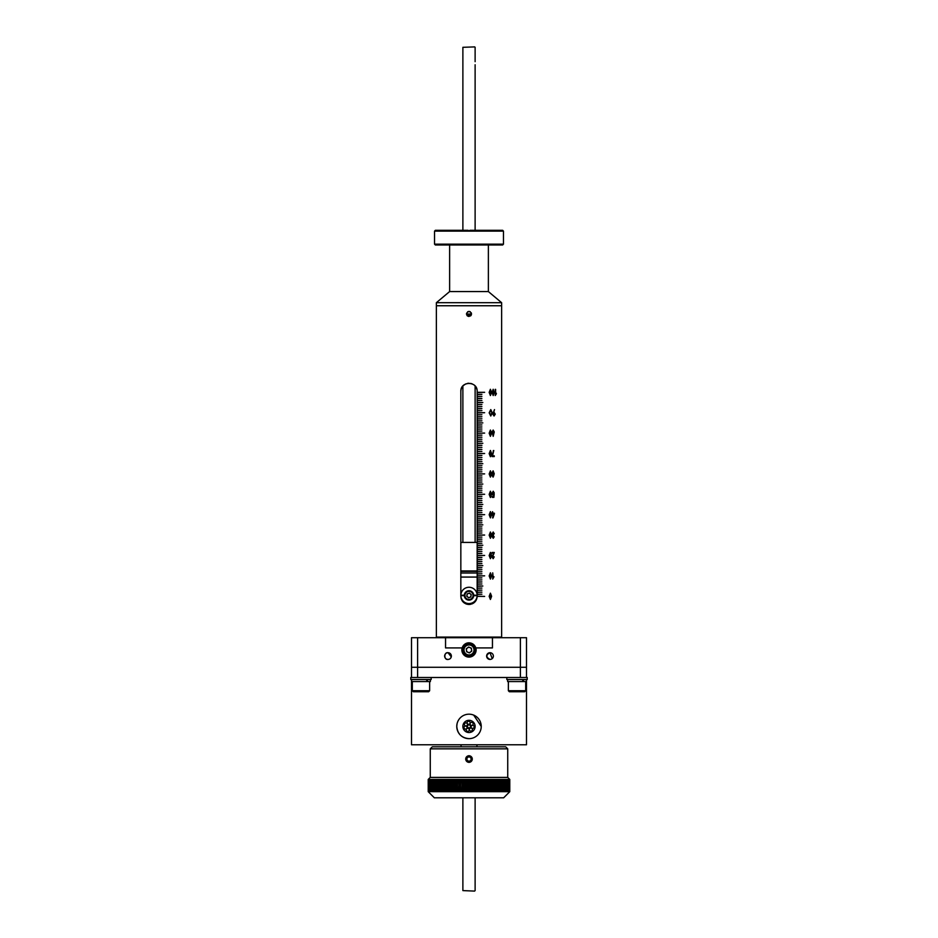 <?xml version="1.0" encoding="UTF-8"?>
<svg xmlns="http://www.w3.org/2000/svg" width="938" height="938" viewBox="0 0 938 938"><rect width="100%" height="100%" fill="white"/><g stroke="black" fill="none" stroke-linecap="round" stroke-linejoin="round"><path stroke-width="1.41" d="M471.544 314.031L466.456 314.031M469 231.111L434.54 231.111L435.349 230.302L468.062 230.302L469 230.912L469.938 230.302L502.651 230.302L503.46 231.111L469 231.111M503.46 244.161L502.651 244.982L435.349 244.982L434.54 244.161L503.46 244.161L503.46 231.111M467.476 315.942L470.524 315.942M466.972 315.449L471.028 315.449M501.631 302.693L501.631 305.753L436.369 305.753L501.631 305.753L501.631 637.101L436.369 637.101L436.369 302.693L501.631 302.693L488.37 291.566L488.37 244.982M436.369 302.693L449.63 291.566L488.37 291.566M468.062 230.302L469 230.912L469.938 230.302M477.161 573.001L460.839 573.001M460.839 571.359L477.161 571.359M460.839 570.961L477.161 570.961M460.839 542.41L477.161 542.41M460.839 577.069L477.161 577.069L460.839 577.069M474.71 46.9L462.88 47.31L474.71 46.9M475.12 61.685L475.12 47.31M462.88 542.41L462.88 385.999M462.88 230.302L462.88 47.31M475.12 542.41L475.12 385.999M475.12 230.302L475.12 64.745M464.31 595.22A4.69 4.69 0 0 0 469 600.121A4.69 4.69 0 0 0 473.69 595.22A4.69 4.69 0 0 0 469 590.741A4.69 4.69 0 0 0 464.31 595.22L460.851 595.22A8.161 8.161 0 0 0 460.839 595.431A8.161 8.161 0 0 0 469 603.58A8.161 8.161 0 0 0 477.161 595.431A8.161 8.161 0 0 0 469 587.27A8.161 8.161 0 0 0 460.851 595.22M477.149 595.22L473.69 595.22M460.851 595.63L464.31 595.63M473.69 595.63L477.149 595.63M470.243 311.674L467.745 311.686M469 316.458C472.283 314.758 472.283 313.058 469 311.357C465.717 313.058 465.717 314.758 469 316.458M471.228 315.145L471.333 312.882M461.004 597.928L461.473 599.452M462.223 600.871L463.231 602.09M465.881 603.861L467.405 604.318M469 604.482C464.04 604.002 461.332 601.281 460.839 596.322L460.839 391.392C460.335 380.875 477.653 380.851 477.161 391.392L477.161 392.307L484.641 392.307L477.161 392.518L477.161 394.347L481.898 394.347L477.161 394.546L477.161 396.387L481.898 396.387L477.161 396.586L477.161 398.427L481.898 398.427L477.161 398.627L477.161 400.467L481.898 400.467L477.161 400.667L477.161 402.508L482.824 402.508L477.161 402.707L477.161 404.548L481.898 404.548L477.161 404.747L477.161 406.588L481.898 406.588L477.161 406.787L477.161 408.616L481.898 408.616L477.161 408.827L477.161 410.656L481.898 410.656L477.161 410.867L477.161 412.697L484.641 412.697L477.161 412.908L477.161 414.737L481.898 414.737L477.161 414.948L477.161 416.777L481.898 416.777L477.161 416.976L477.161 418.817L481.898 418.817L477.161 419.016L477.161 420.857L481.898 420.857L477.161 421.056L477.161 422.897L482.824 422.897L477.161 423.097L477.161 424.937L481.898 424.937L477.161 425.137L477.161 426.978L481.898 426.978L477.161 427.177L477.161 429.018L481.898 429.018L477.161 429.217L477.161 431.046L481.898 431.046L477.161 431.257L477.161 433.086L484.641 433.086L477.161 433.297L477.161 435.126L481.898 435.126L477.161 435.338L477.161 437.167L481.898 437.167L477.161 437.378L477.161 439.207L481.898 439.207L477.161 439.418L477.161 441.247L481.898 441.247L477.161 441.446L477.161 443.287L482.824 443.287L477.161 443.486L477.161 445.327L481.898 445.327L477.161 445.527L477.161 447.367L481.898 447.367L477.161 447.567L477.161 449.408L481.898 449.408L477.161 449.607L477.161 451.448L481.898 451.448L477.161 451.647L477.161 453.488L484.641 453.488L477.161 453.687L477.161 455.516L481.898 455.516L477.161 455.727L477.161 457.556L481.898 457.556L477.161 457.767L477.161 459.597L481.898 459.597L477.161 459.808L477.161 461.637L481.898 461.637L477.161 461.848L477.161 463.677L482.824 463.677L477.161 463.876L477.161 465.717L481.898 465.717L477.161 465.916L477.161 467.757L481.898 467.757L477.161 467.956L477.161 469.797L481.898 469.797L477.161 469.997L477.161 471.837L481.898 471.837L477.161 472.037L477.161 473.878L484.641 473.878L477.161 474.077L477.161 475.918L481.898 475.918L477.161 476.117L477.161 477.946L481.898 477.946L477.161 478.157L477.161 479.986L481.898 479.986L477.161 480.197L477.161 482.026L481.898 482.026L477.161 482.238L477.161 484.067L482.824 484.067L477.161 484.278L477.161 486.107L481.898 486.107L477.161 486.318L477.161 488.147L481.898 488.147L477.161 488.346L477.161 490.187L481.898 490.187L477.161 490.386L477.161 492.227L481.898 492.227L477.161 492.427L477.161 494.267L484.641 494.267L477.161 494.467L477.161 496.308L481.898 496.308L477.161 496.507L477.161 498.348L481.898 498.348L477.161 498.547L477.161 500.388L481.898 500.388L477.161 500.587L477.161 502.416L481.898 502.416L477.161 502.627L477.161 504.456L482.824 504.456L477.161 504.667L477.161 506.497L481.898 506.497L477.161 506.708L477.161 508.537L481.898 508.537L477.161 508.748L477.161 510.577L481.898 510.577L477.161 510.776L477.161 512.617L481.898 512.617L477.161 512.816L477.161 514.657L484.641 514.657L477.161 514.856L477.161 516.697L481.898 516.697L477.161 516.897L477.161 518.737L481.898 518.737L477.161 518.937L477.161 520.778L481.898 520.778L477.161 520.977L477.161 522.818L481.898 522.818L477.161 523.017L477.161 524.846L482.824 524.846L477.161 525.057L477.161 526.886L481.898 526.886L477.161 527.097L477.161 528.926L481.898 528.926L477.161 529.138L477.161 530.967L481.898 530.967L477.161 531.178L477.161 533.007L481.898 533.007L477.161 533.218L477.161 535.047L484.641 535.047L477.161 535.246L477.161 537.087L481.898 537.087L477.161 537.286L477.161 539.127L481.898 539.127L477.161 539.327L477.161 541.167L481.898 541.167L477.161 541.367L477.161 543.208L481.898 543.208L477.161 543.407L477.161 545.248L482.824 545.248L477.161 545.447L477.161 547.288L481.898 547.288L477.161 547.487L477.161 549.316L481.898 549.316L477.161 549.527L477.161 551.356L481.898 551.356L477.161 551.567L477.161 553.397L481.898 553.397L477.161 553.608L477.161 555.437L484.641 555.437L477.161 555.648L477.161 557.477L481.898 557.477L477.161 557.676L477.161 559.517L481.898 559.517L477.161 559.716L477.161 561.557L481.898 561.557L477.161 561.756L477.161 563.597L481.898 563.597L477.161 563.797L477.161 565.637L482.824 565.637L477.161 565.837L477.161 567.678L481.898 567.678L477.161 567.877L477.161 569.718L481.898 569.718L477.161 569.917L477.161 571.746L481.898 571.746L477.161 571.957L477.161 573.786L481.898 573.786L477.161 573.997L477.161 575.826L484.641 575.826L477.161 576.038L477.161 577.867L481.898 577.867L477.161 578.078L477.161 579.907L481.898 579.907L477.161 580.118L477.161 581.947L481.898 581.947L477.161 582.146L477.161 583.987L481.898 583.987L477.161 584.186L477.161 586.027L482.824 586.027L477.161 586.227L477.161 588.067L481.898 588.067L477.161 588.267L477.161 590.108L481.898 590.108L477.161 590.307L477.161 592.148L481.898 592.148L477.161 592.347L477.161 594.188L481.898 594.188L477.161 594.387L477.161 596.216L484.641 596.427L477.161 596.322C476.668 601.281 473.96 604.002 469 604.482L470.595 604.318M501.596 637.101L501.596 637.723M436.405 637.101L436.405 637.723M472.166 603.838L473.538 603.099M473.549 603.087L474.769 602.09M475.777 600.859L476.527 599.452M476.996 597.928L477.161 596.216M476.996 389.786L476.527 388.262M475.777 386.855L474.769 385.624M472.131 383.853L470.595 383.396M469 383.232L467.405 383.396M465.846 383.865L463.243 385.612M462.223 386.855L461.473 388.262M461.004 389.786L460.839 391.392M467.23 315.743L468.425 316.387M495.604 389.352L495.604 394.195L496.319 393.245L496.319 393.96L495.229 395.543L495.604 389.352M493.189 395.543L492.063 392.412L493.189 389.27L494.256 392.412L493.189 395.543M490.41 395.543L489.155 392.412L490.41 389.27L491.618 392.412L490.41 395.543L491.606 392.412L490.398 389.27M494.478 409.589L493.681 412.38L495.252 414.139L494.056 416.015L492.79 414.139L494.49 409.589L493.669 412.38M490.773 416.015L489.155 412.802L490.773 409.589L492.251 412.802L490.773 416.015L492.239 412.802L490.762 409.589M493.177 430.05L494.232 431.937L493.2 436.334L492.063 431.914L493.189 430.05L494.256 431.937L493.177 436.334M490.41 436.334L489.155 433.192L490.41 430.05L491.618 433.192L490.41 436.334L491.606 433.192L490.398 430.05M492.497 455.845L493.775 450.521L492.063 456.56L494.256 456.56L494.256 455.845L492.509 455.845L493.376 450.521M490.41 456.724L489.155 453.582L490.41 450.451L491.618 453.582L490.41 456.724L491.606 453.582L490.398 450.451M492.567 475.519L493.142 476.481L493.716 475.812L493.904 474.1L493.095 474.886L492.063 472.916L493.13 470.841L494.256 473.819L493.095 477.114L492.122 475.601L493.13 476.481M490.41 477.114L489.155 473.971L490.41 470.841L491.618 473.971L490.41 477.114L491.606 473.971L490.398 470.841M493.845 493.06L493.224 491.864L492.509 493.353L493.224 494.725L494.197 494.209L493.892 497.351L492.239 497.351L492.239 496.636L493.552 496.636L493.705 495.123L493.095 495.358L492.063 493.388L493.224 491.231L494.256 492.978L493.212 491.231M490.41 497.503L489.155 494.361L490.41 491.231L491.618 494.361L490.41 497.503L491.606 494.361L490.398 491.231M494.385 513.203L494.385 513.918L494.408 513.203L493.001 513.203L492.567 511.702L492.063 513.918M492.567 517.893L494.385 513.918L492.978 517.893L492.567 513.918M490.41 517.893L489.155 514.751L490.41 511.62L491.618 514.751L490.41 517.893L491.606 514.751L490.398 511.62M493.845 533.839L493.212 532.643L492.509 533.921L493.482 535.023L492.673 536.735L493.212 537.65L494.197 536.782L493.224 538.283L492.239 536.7L492.063 533.933L493.224 532.01L494.256 533.757L493.2 532.01M490.41 538.283L489.155 535.152L490.41 532.01L491.618 535.152L490.41 538.283L491.606 535.152L490.398 532.01M492.063 552.482L494.232 552.482L493.423 554.757L494.256 552.482L492.063 552.482L492.063 553.197L493.693 553.197L492.063 553.197M493.154 558.04L492.497 556.973L493.423 554.757L492.509 556.973L493.154 558.04L494.197 556.855L493.142 558.685L492.063 556.961L493.693 553.197M490.41 558.685L489.155 555.542L490.41 552.4L491.618 555.542L490.41 558.685L491.606 555.542L490.398 552.4M492.731 572.872L493.165 577.714L493.998 576.764L492.731 579.074L492.731 572.872L493.154 577.714M490.41 579.074L489.155 575.932L490.41 572.79L491.618 575.932L490.41 579.074L491.606 575.932L490.398 572.79M490.41 599.464L489.155 596.322L490.41 593.179L491.618 596.322L490.41 599.464L491.606 596.322L490.398 593.179M461.039 389.61L461.519 388.121M475.672 386.702L476.457 388.086M490.386 593.824L489.648 596.322L490.433 598.831L491.149 596.322L490.398 593.824L489.636 596.322L490.433 598.831M490.386 573.435L489.648 575.932L490.433 578.429L491.149 575.932L490.398 573.435L489.636 575.932L490.433 578.429M493.986 576.776L492.731 579.074M490.386 553.033L489.648 555.542L490.433 558.04L491.149 555.542L490.398 553.033L489.636 555.542L490.433 558.04M493.775 556.773L493.118 558.685M490.386 532.643L489.648 535.152L490.433 537.65L491.149 535.152L490.398 532.643L489.636 535.152L490.433 537.65M493.212 532.643L492.497 533.921L493.189 535.106M493.47 535.023L493.411 535.75M493.365 535.739L492.661 536.735L493.2 537.65M493.775 536.7L493.212 538.283M490.386 512.254L489.648 514.763L490.433 517.26L491.149 514.763L490.398 512.254L489.636 514.763L490.433 517.26M492.989 513.203L492.567 511.702M492.989 513.918L492.989 516.686L494.009 513.918L493.001 513.918L493.001 516.686M490.386 491.864L489.648 494.361L490.433 496.87L491.149 494.361L490.398 491.864L489.636 494.361L490.433 496.87M493.224 491.864L492.497 493.353L493.2 494.725M493.775 494.127L493.88 497.351L492.239 497.351M493.529 496.636L492.239 496.636M493.705 495.123L493.083 495.358M490.386 471.474L489.648 473.971L490.433 476.481L491.149 473.971L490.398 471.474L489.636 473.971L490.433 476.481M493.904 474.1L493.083 474.886M493.118 470.841L494.232 473.819L493.083 477.114M493.142 471.474L492.509 472.893L493.165 474.253L493.845 472.94L493.154 471.474L492.497 472.893L493.189 474.253M490.386 451.084L489.648 453.582L490.433 456.091L491.149 453.582L490.398 451.084L489.636 453.582L490.433 456.091M494.232 455.845L494.232 456.56L492.063 456.56M490.386 430.694L489.648 433.192L490.433 435.701L491.149 433.192L490.398 430.694L489.636 433.192L490.433 435.701M493.189 430.694L492.497 431.914L493.2 433.157L493.845 431.937L493.189 430.694L492.509 431.914L493.2 433.157M493.189 433.79L493.189 435.701M490.75 410.211L489.589 412.802L490.762 415.393L491.864 412.802L490.762 410.211L489.566 412.802L490.762 415.393M494.08 412.333L495.241 414.139L494.033 416.015M494.021 412.954L493.154 414.174L494.068 415.393L494.924 414.174L494.033 412.954L493.165 414.174L494.068 415.393M490.386 389.903L489.648 392.412L490.433 394.91L491.149 392.412L490.398 389.903L489.636 392.412L490.433 394.91M493.177 389.27L494.232 392.412L493.177 395.543M493.165 389.903L492.509 392.412L493.2 394.91L493.845 392.412L493.177 389.903L492.497 392.412L493.2 394.91M495.229 389.352L495.604 394.195M496.296 393.257L495.229 395.543M475.836 647.912C474.675 644.723 472.389 643.022 469 642.811C465.611 643.022 463.325 644.723 462.164 647.912A7.141 7.141 0 0 0 469 657.092A7.141 7.141 0 0 0 475.836 647.912L492.45 647.912L492.45 637.723L526.499 637.723L526.499 667.281L411.501 667.281L411.501 637.723L417.609 637.723L417.609 677.482L520.391 677.482L520.391 637.723M469 642.811A7.141 7.141 0 0 0 462.164 647.912L445.55 647.912L445.55 637.723L417.609 637.723M451.272 656.823L448.001 652.707A3.365 3.365 0 0 0 444.635 656.072A3.365 3.365 0 0 0 448.001 659.437A3.365 3.365 0 0 0 451.366 656.072A3.365 3.365 0 0 0 448.001 652.707C443.815 651.98 443.815 660.153 448.001 659.437M492.216 658.605L489.999 652.707A3.365 3.365 0 0 0 486.634 656.072A3.365 3.365 0 0 0 489.999 659.437L491.172 659.226M489.999 652.707C485.814 654.935 485.814 657.175 489.999 659.437A3.365 3.365 0 0 0 493.365 656.072A3.365 3.365 0 0 0 489.999 652.707M450.217 658.593L451.037 657.503M445.55 637.723L492.45 637.723M474.605 891.1L462.88 890.596L474.605 891.1M463.993 727.583A1.524 1.524 0 0 0 465.518 729.107A1.524 1.524 0 0 0 467.042 727.583A1.524 1.524 0 0 0 465.518 726.047A1.524 1.524 0 0 0 463.993 727.583M464.392 724.417A1.524 1.524 0 0 0 465.928 725.953A1.524 1.524 0 0 0 467.452 724.417A1.524 1.524 0 0 0 465.928 722.893A1.524 1.524 0 0 0 464.392 724.417M467.112 722.764A1.524 1.524 0 0 0 468.648 724.3A1.524 1.524 0 0 0 470.173 722.764A1.524 1.524 0 0 0 468.648 721.24A1.524 1.524 0 0 0 467.112 722.764M470.102 723.866A1.524 1.524 0 0 0 471.638 725.391A1.524 1.524 0 0 0 473.162 723.866A1.524 1.524 0 0 0 471.638 722.33A1.524 1.524 0 0 0 470.102 723.866M471.111 726.891A1.524 1.524 0 0 0 472.635 728.416A1.524 1.524 0 0 0 474.171 726.891A1.524 1.524 0 0 0 472.635 725.355A1.524 1.524 0 0 0 471.111 726.891M469.375 729.553A1.524 1.524 0 0 0 470.899 731.089A1.524 1.524 0 0 0 472.435 729.553A1.524 1.524 0 0 0 470.899 728.029A1.524 1.524 0 0 0 469.375 729.553M466.209 729.87A1.524 1.524 0 0 0 467.734 731.394A1.524 1.524 0 0 0 469.258 729.87A1.524 1.524 0 0 0 467.734 728.334A1.524 1.524 0 0 0 466.209 729.87M467.476 726.422A1.524 1.524 0 0 0 469 727.947A1.524 1.524 0 0 0 470.524 726.422A1.524 1.524 0 0 0 469 724.886A1.524 1.524 0 0 0 467.476 726.422M475.12 726.422A6.12 6.12 0 0 0 469 720.302A6.12 6.12 0 0 0 462.88 726.422A6.12 6.12 0 0 0 469 732.543A6.12 6.12 0 0 0 475.12 726.422M481.171 727.618L481.229 726.422L473.69 715.119M457.005 724.019L456.771 726.422A12.229 12.229 0 0 0 469 738.652A12.229 12.229 0 0 0 481.229 726.422A12.229 12.229 0 0 0 469 714.181A12.229 12.229 0 0 0 456.771 726.422C457.486 733.856 461.566 737.936 469 738.652M526.499 679.522L526.499 744.772L411.501 744.772L411.501 679.522M411.501 677.482L411.501 667.281L526.499 667.281L526.499 677.482M469 755.676C464.662 757.927 464.662 760.167 469 762.406C473.338 760.167 473.338 757.927 469 755.676M509.768 779.443L509.78 791.672L509.78 779.443L509.78 791.672L503.671 797.792L434.329 797.792L428.22 791.672L428.22 779.443L428.232 791.672L428.22 779.443L430.261 777.403L507.739 777.403L509.78 779.443L468.801 779.443L468.801 791.672L467.499 791.672L467.499 779.443L467.089 791.672L465.787 791.672L465.787 779.443L465.389 791.672L464.087 791.672L464.087 779.443L463.689 791.672L462.399 791.672L462.399 779.443L462 791.672L460.722 791.672L460.722 779.443L460.324 791.672L459.057 791.672L459.057 779.443L458.659 791.672L457.404 791.672L457.404 779.443L457.017 791.672L455.786 791.672L455.786 779.443L455.399 791.672L454.18 791.672L454.18 779.443L453.793 791.672L452.597 791.672L452.597 779.443L452.222 791.672L451.049 791.672L451.049 779.443L450.686 791.672L449.536 791.672L449.536 779.443L449.173 791.672L448.047 791.672L448.047 779.443L447.696 791.672L446.605 791.672L446.605 779.443L446.265 791.672L445.198 791.672L445.198 779.443L444.858 791.672L443.826 791.672L443.826 779.443L443.51 791.672L442.502 791.672L442.502 779.443L442.197 791.672L441.235 791.672L441.235 779.443L440.93 791.672L440.004 791.672L440.004 779.443L439.723 791.672L438.832 791.672L438.832 779.443L438.562 791.672L437.706 791.672L437.706 779.443L437.448 791.672L436.639 791.672L436.639 779.443L436.393 791.672L435.631 791.672L435.631 779.443L435.396 791.672L434.681 791.672L434.681 779.443L434.458 791.672L433.778 791.672L433.778 779.443L433.579 791.672L432.957 791.672L432.957 779.443L432.77 791.672L432.184 779.443L432.008 791.672L431.48 779.443L431.328 791.672L430.847 779.443L430.272 791.672L430.155 779.443L429.78 791.672L429.663 779.443L429.346 791.672L429.252 779.443L428.983 791.672L428.901 779.443L428.689 791.672L428.631 779.443L428.467 791.672L428.42 779.443L428.232 791.672M509.768 791.672L468.801 791.672M509.709 779.443L509.686 791.672L509.709 779.443M430.261 748.852L432.301 746.812L505.699 746.812L507.739 748.852L430.261 748.852L430.261 777.403M470.911 791.672L470.911 779.443M472.213 779.443L472.213 791.672M472.611 791.672L472.611 779.443M473.913 779.443L473.913 791.672M474.311 791.672L474.311 779.443M475.601 779.443L475.601 791.672M476 791.672L476 779.443L475.965 791.672M477.278 779.443L477.278 791.672M477.677 791.672L477.677 779.443M478.943 779.443L478.943 791.672M479.341 791.672L479.341 779.443L479.295 791.672M480.596 779.443L480.596 791.672M480.983 791.672L480.983 779.443M482.214 779.443L482.214 791.672M482.601 791.672L482.601 779.443M483.82 779.443L483.82 791.672M484.207 791.672L484.207 779.443M485.403 779.443L485.403 791.672M485.778 791.672L485.778 779.443M486.951 779.443L486.951 791.672M487.314 791.672L487.314 779.443M488.464 779.443L488.464 791.672M488.827 791.672L488.827 779.443M489.953 779.443L489.953 791.672M490.304 791.672L490.304 779.443M491.395 779.443L491.395 791.672M491.735 791.672L491.735 779.443M492.802 779.443L492.802 791.672M493.142 791.672L493.142 779.443M494.174 779.443L494.174 791.672M494.49 791.672L494.49 779.443M495.499 779.443L495.499 791.672M495.803 791.672L495.803 779.443M496.765 779.443L496.765 791.672M497.07 791.672L497.07 779.443M497.996 779.443L497.996 791.672M498.277 791.672L498.277 779.443M499.168 779.443L499.168 791.672M499.438 791.672L499.438 779.443M500.294 779.443L500.294 791.672M500.552 791.672L500.552 779.443M501.361 779.443L501.361 791.672M501.607 791.672L501.607 779.443M502.369 779.443L502.369 791.672M502.604 791.672L502.604 779.443M503.319 779.443L503.319 791.672M503.542 791.672L503.542 779.443M504.222 779.443L504.222 791.672L504.245 779.443M504.421 791.672L504.421 779.443M505.043 779.443L505.043 791.672L505.054 779.443M505.23 791.672L505.23 779.443M505.817 779.443L505.817 791.672M505.992 791.672L505.992 779.443M506.52 779.443L506.52 791.672M506.672 791.672L506.672 779.443M507.153 779.443L507.153 791.672M507.294 791.672L507.294 779.443M507.728 779.443L507.728 791.672M507.845 791.672L507.845 779.443M508.22 779.443L508.22 791.672M508.337 791.672L508.337 779.443M508.654 779.443L508.654 791.672M508.748 791.672L508.748 779.443M509.017 779.443L509.017 791.672M509.1 791.672L509.1 779.443M509.311 779.443L509.311 791.672M509.369 791.672L509.369 779.443M509.533 779.443L509.533 791.672M509.58 791.672L509.58 779.443M428.42 779.443L428.291 791.672L428.232 779.443M432.77 779.443L432.184 779.443M433.579 779.443L432.957 779.443L432.77 791.672M434.458 779.443L433.778 779.443L433.579 791.672M435.396 779.443L434.681 779.443M436.393 779.443L435.631 779.443M437.448 779.443L436.639 779.443M438.562 779.443L437.706 779.443M439.723 779.443L438.832 779.443M440.93 779.443L440.004 779.443M442.197 779.443L441.235 779.443M443.51 779.443L442.502 779.443M444.858 779.443L443.826 779.443M446.265 779.443L445.198 779.443M447.696 779.443L446.605 779.443M449.173 779.443L448.047 779.443M450.686 779.443L449.536 779.443M452.222 779.443L451.049 779.443M453.793 779.443L452.597 779.443M455.399 779.443L454.18 779.443M457.017 779.443L455.786 779.443M459.057 791.672L458.705 779.443L457.404 779.443M460.324 779.443L459.057 779.443M462.399 791.672L462.035 779.443L460.722 779.443M463.689 779.443L462.399 779.443M465.389 779.443L464.087 779.443M467.089 779.443L465.787 779.443M468.801 779.443L467.499 779.443M470.501 779.443L470.501 791.672M469.199 791.672L469.199 779.443M467.101 779.443L467.101 791.672M465.4 779.443L465.4 791.672M463.712 779.443L463.712 791.672M460.359 779.443L460.359 791.672M457.076 779.443L457.076 791.672M455.458 779.443L455.458 791.672M453.875 779.443L453.875 791.672M452.304 779.443L452.304 791.672M450.779 779.443L450.779 791.672M449.267 779.443L449.267 791.672M447.801 779.443L447.801 791.672M446.371 779.443L446.371 791.672M444.987 779.443L444.987 791.672M443.639 779.443L443.639 791.672M442.326 779.443L442.326 791.672M441.071 779.443L441.071 791.672M439.863 779.443L439.863 791.672M438.703 779.443L438.703 791.672M437.6 779.443L437.6 791.672M436.557 779.443L436.557 791.672M435.56 779.443L435.56 791.672M434.634 779.443L434.634 791.672M503.366 791.672L503.366 779.443M502.44 791.672L502.44 779.443M501.443 791.672L501.443 779.443M500.4 791.672L500.4 779.443M499.297 791.672L499.297 779.443M498.137 791.672L498.137 779.443M496.929 791.672L496.929 779.443M495.674 791.672L495.674 779.443M494.361 791.672L494.361 779.443M493.013 791.672L493.013 779.443M491.629 791.672L491.629 779.443M490.199 791.672L490.199 779.443M488.733 791.672L488.733 779.443M487.221 791.672L487.221 779.443M485.696 791.672L485.696 779.443M484.125 791.672L484.125 779.443M482.542 791.672L482.542 779.443M480.924 791.672L480.924 779.443M477.641 791.672L477.641 779.443M474.288 791.672L474.288 779.443M472.6 791.672L472.6 779.443M470.899 791.672L470.899 779.443M466.972 595.055A2.064 2.064 0 0 0 469.692 597.365A2.064 2.064 0 0 0 470.337 593.86A2.064 2.064 0 0 0 466.972 595.055M471.978 591.937A4.584 4.584 0 0 1 472.494 598.409A4.584 4.584 0 0 1 466.022 598.913A4.584 4.584 0 0 1 465.506 592.441A4.584 4.584 0 0 1 471.978 591.937A4.584 4.584 0 0 0 465.506 592.441A4.584 4.584 0 0 0 466.022 598.913M470.806 596.967L468.566 597.764L466.761 596.216L467.194 593.883L469.434 593.086L471.239 594.633L470.806 596.967M524.67 691.752L509.369 691.752L508.361 690.731L525.69 690.731L524.67 691.752M523.521 679.522L523.521 681.563L507.646 681.563L507.646 679.522M527.215 677.482L506.825 677.482L506.825 679.522L527.215 679.522L527.215 677.482M523.521 681.563L526.406 681.563L526.406 679.522M522.747 679.522L522.747 681.563M470.642 761.89A3.283 3.283 0 0 0 471.837 757.4A3.283 3.283 0 0 0 467.359 756.204A3.283 3.283 0 0 0 466.163 760.695A3.283 3.283 0 0 0 470.642 761.89M471.357 759.041L470.173 757.001L467.816 757.013L466.643 759.053L467.828 761.093L470.184 761.081L471.357 759.041M430.354 679.522L430.354 681.563L427.482 681.563L427.482 679.522M411.594 679.522L411.594 681.563L426.708 681.563L426.708 679.522M431.175 677.482L431.175 679.522L410.785 679.522L410.785 677.482L430.12 677.482M428.631 691.752L413.33 691.752L412.31 690.731L429.639 690.731L428.631 691.752M427.482 681.563L426.708 681.563M470.559 651.992A2.568 2.568 0 0 0 469.997 647.583A2.568 2.568 0 0 0 466.456 650.28A2.568 2.568 0 0 0 470.559 651.992M463.442 650.655A5.605 5.605 0 0 1 468.297 644.394A5.605 5.605 0 0 1 474.558 649.248A5.605 5.605 0 0 1 469.704 655.51A5.605 5.605 0 0 1 463.442 650.655A5.605 5.605 0 0 0 469.704 655.51A5.605 5.605 0 0 0 474.558 649.248M468.625 647.009L471.357 648.158L471.732 651.101L469.375 652.895L466.643 651.746L466.268 648.803L468.625 647.009M475.074 649.178A6.12 6.12 0 0 1 469.774 656.025A6.12 6.12 0 0 1 462.926 650.726A6.12 6.12 0 0 1 468.226 643.878A6.12 6.12 0 0 1 475.074 649.178M466.35 598.526A4.08 4.08 0 0 0 472.095 598.069A4.08 4.08 0 0 0 471.65 592.324A4.08 4.08 0 0 0 465.905 592.781A4.08 4.08 0 0 0 466.35 598.526M508.361 690.731L508.361 681.563M412.31 690.731L412.31 681.563M473.96 649.319A4.995 4.995 0 0 0 468.367 644.992A4.995 4.995 0 0 0 464.04 650.585A4.995 4.995 0 0 0 469.633 654.912A4.995 4.995 0 0 0 473.96 649.319M449.63 291.566L449.63 244.982M434.54 244.161L434.54 231.111M475.12 797.792L475.12 890.596M462.88 797.792L462.88 890.596M476.95 746.812L476.95 744.772M461.05 746.812L461.05 744.772M507.739 748.852L507.739 777.403M525.69 681.563L525.69 690.731M429.639 681.563L429.639 690.731"/></g></svg>

